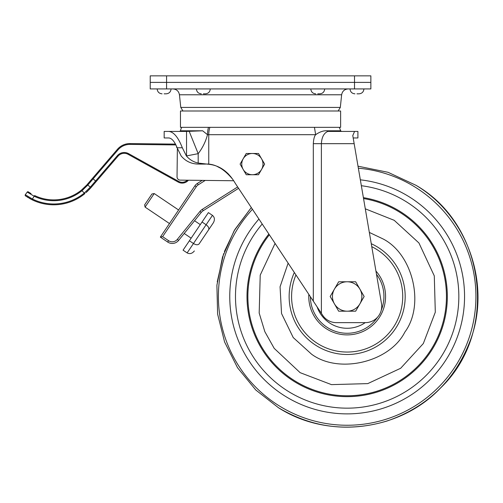 <?xml version="1.0" encoding="UTF-8"?>
<svg xmlns="http://www.w3.org/2000/svg" width="503" height="503" viewBox="0 0 503 503"><rect width="100%" height="100%" fill="white"/><g stroke="black" fill="none" stroke-linecap="round" stroke-linejoin="round"><path stroke-width="0.75" d="M354.514 88.924L150.227 88.924L150.227 75.852L370.862 75.852L370.862 82.391L354.514 82.391L370.862 82.391L370.862 88.924L354.514 88.924L354.514 82.391L166.568 82.391L354.514 82.391L354.514 75.852M150.227 82.391L166.568 82.391L150.227 82.391M317.745 93.828L319.789 93.828L317.745 93.828M356.967 93.828L359.01 93.828L356.967 93.828M203.344 93.828L205.387 93.828L203.344 93.828M164.116 93.828L166.16 93.828L164.116 93.828M230.676 176.597L232.223 178.741C223.338 168.216 214.259 163.343 204.979 164.104L198.182 164.072C191.234 163.928 185.557 161.212 181.137 155.936L177.113 147.763L182.325 147.763C178.244 137.313 173.717 131.861 168.75 131.421L186.544 131.421L202.659 130.799L180.439 130.799A16.341 16.341 0 0 1 181.715 127.334M224.388 251.531L234.851 229.544L251.318 207.557L238.567 188.317L203.212 210.694A8.174 8.174 0 0 0 201.231 212.461L178.603 240.415A8.174 8.174 0 0 1 167.681 242.05L160.338 237.095L194.919 185.808A8.174 8.174 0 0 1 197.327 183.476L202.219 180.376L188.418 180.219A8.174 8.174 0 0 1 178.219 182.086L128.164 154.346A8.174 8.174 0 0 0 118.004 156.169L90.898 187.72L86.051 192.618M168.75 131.421L164.167 131.421L164.167 137.954L168.75 137.954C171.774 138.162 174.566 141.431 177.113 147.763M342.26 131.421L334.13 131.421L341.443 131.421L340.65 130.799L327.151 130.799A0.817 0.679 -90 0 0 327.811 131.421L357.903 131.421L357.903 137.954L353.181 137.954M354.584 131.421L352.779 135.584M182.325 147.763L186.387 155.936C189.518 159.614 193.448 161.991 198.182 163.066L208.751 164.292C219.66 165.361 228.538 171.762 235.379 183.501L313.312 301.14L313.312 143.676L321.386 143.676L321.386 313.331L322.7 315.318A16.341 16.341 0 0 0 336.325 322.637L365.379 322.637A16.341 16.341 0 0 0 381.488 303.535L354.162 143.676L321.386 143.676C321.75 137.2 323.894 133.113 327.811 131.421M313.312 143.676C313.602 139.086 314.388 136.093 315.651 134.691L314.45 127.334M352.766 135.514L354.162 143.676M217.258 166.499L222.999 169.524M227.406 173.019L228.777 174.39M235.379 183.501L309.005 294.639M321.386 313.331L313.312 301.14M327.151 130.799C323.636 130.503 319.801 131.799 315.651 134.691L208.751 134.691L208.751 164.292M208.494 127.334A16.341 9.312 90 0 0 207.494 134.691C205.683 141.601 202.577 147.926 198.182 153.66L186.387 155.936M186.544 131.421L186.544 155.936M189.191 131.346L198.182 153.66L198.182 163.066M209.883 127.334A16.341 10.569 -90 0 0 208.751 134.691L207.494 134.691L202.659 130.799M204.979 164.104A16.341 10.412 -90 0 1 202.998 163.808M180.464 127.334L340.625 127.334L340.625 110.993L180.464 110.993L180.464 127.334M176.578 146.329L176.566 147.392L176.987 147.398M177.37 148.504L177.037 176.817A3.27 3.27 0 0 0 180.269 180.124L233.555 180.747M175.956 144.933L130.038 144.399A15.524 15.524 0 0 0 118.086 149.806L87.792 185.054A0.817 0.817 0 0 0 86.648 185.129L81.392 190.128L81.907 190.763L83.114 189.725M28.784 192.184L31.054 193.636M30.086 193.039L29.337 192.555M86.271 185.544L85.831 186.022M85.208 186.67L84.435 187.437M83.504 188.317L82.479 189.222M87.685 185.173L81.907 190.763L84.944 193.561A49.03 49.03 0 0 1 31.953 199.71L25.496 195.868A0.817 0.817 0 0 1 25.307 194.718L27.231 192.077L25.307 194.718L32.318 198.974A48.213 48.213 0 0 0 84.422 192.932L90.27 187.179L117.381 155.634A8.991 8.991 0 0 1 128.561 153.629L178.615 181.369A7.356 7.356 0 0 0 187.311 180.206M25.15 195.189A0.817 0.817 0 0 0 25.496 195.868L25.804 196.082M25.999 196.214L26.521 196.572M27.344 197.107L28.319 197.71M29.432 198.364L30.62 199.025M87.076 191.687L88.025 190.782M88.836 189.977L89.503 189.273M90.018 188.713L90.898 187.72A0.817 0.742 -139.3 0 0 90.76 186.619M88.283 184.494A0.817 0.742 -139.3 0 0 87.176 184.526L117.463 149.272A16.341 16.341 0 0 1 130.051 143.581L175.541 144.109M92.502 178.326L96.224 181.52L118.004 156.169L117.381 155.634M86.648 185.129A0.817 0.817 0 0 1 87.792 185.054L90.32 187.129M81.907 190.763A44.943 44.943 0 0 1 34.273 196.289L27.231 192.077A0.817 0.817 0 0 1 28.363 191.888M34.625 195.554A44.126 44.126 0 0 0 81.392 190.128A44.126 44.126 0 0 1 34.625 195.554L31.953 199.71A49.03 49.03 0 0 0 84.944 193.561M90.351 188.342A0.817 0.817 0 0 0 90.27 187.179A0.817 0.817 0 0 1 90.351 188.342L90.251 188.455M154.22 193.548L145.084 207.098L144.644 204.828L151.95 193.988L154.22 193.548L178.615 209.996M145.084 207.098L169.473 223.546M194.535 220.729L200.295 224.615M184.211 233.48L191.153 238.164M199.106 243.911L208.6 229.833L199.106 243.911C197.893 245.156 196.013 245.024 193.46 243.521L212.448 215.353L208.387 212.612L183.061 250.167L187.129 252.908L193.46 243.521L189.392 240.78M208.6 229.833L213.347 222.791L208.6 229.833C209.298 228.243 208.468 226.545 206.117 224.747L202.055 222.005M205.218 180.414L198.201 184.859A6.539 6.539 0 0 0 196.277 186.726L162.607 236.655L160.338 237.095M194.359 250.953C192.19 253.613 189.782 254.26 187.129 252.908M212.448 215.353C214.699 217.309 215.001 219.786 213.347 222.791M252.374 153.484L246.237 153.484L240.107 164.104L243.169 169.417A10.626 10.626 0 0 1 252.374 153.484A10.626 10.626 0 0 1 261.573 158.797L258.504 153.484L252.374 153.484M264.641 164.104L258.504 174.73L246.237 174.73L243.169 169.417A10.626 10.626 0 0 0 261.573 169.417A10.626 10.626 0 0 0 261.573 158.797L264.641 164.104M275.066 243.408L260.221 275.116L259.183 313.061L264.842 331.684L274.198 348.365L300.121 372.66L331.464 384.625L367.762 383.613L400.671 368.265L423.337 343.524L435.302 312.187L434.29 275.883L418.936 242.974L394.201 220.314L365.291 208.814M371.767 246.665A55.569 55.569 0 0 1 394.44 325.68A55.569 55.569 0 0 1 317.965 343.763A55.569 55.569 0 0 1 295.946 274.927M375.93 271.042A38.404 38.404 0 0 1 335.652 333.124A38.404 38.404 0 0 1 308.817 294.356M317.129 306.905A31.79 31.79 0 0 0 365.235 322.637M334.426 303.837A14.706 14.706 0 0 1 347.164 281.774L338.67 281.774L330.175 296.487L338.67 311.194L347.164 311.194A14.706 14.706 0 0 1 334.426 303.837M359.903 303.837A14.706 14.706 0 0 1 347.164 311.194L355.652 311.194L364.147 296.487L359.903 289.131A14.706 14.706 0 0 1 359.903 303.837M359.903 289.131A14.706 14.706 0 0 0 347.164 281.774L355.652 281.774L359.903 289.131M166.568 75.852L166.568 88.924M340.317 107.416L341.644 94.784L179.445 94.784L180.772 107.416L340.317 107.416L338.148 110.993M188.418 180.219A8.174 8.174 0 0 1 178.219 182.086L178.615 181.369M128.561 153.629L128.164 154.346A8.174 8.174 0 0 0 118.004 156.169M118.086 149.806L117.463 149.272A16.341 16.341 0 0 1 130.051 143.581L130.038 144.399M162.607 236.655L168.593 240.692A6.539 6.539 0 0 0 177.326 239.384L199.961 211.43A9.809 9.809 0 0 1 202.338 209.317L237.668 186.953M202.338 209.317L203.212 210.694A8.174 8.174 0 0 0 201.231 212.461L199.961 211.43M177.326 239.384L178.603 240.415A8.174 8.174 0 0 1 167.681 242.05L168.593 240.692M196.277 186.726L194.919 185.808A8.174 8.174 0 0 1 197.327 183.476L198.201 184.859M358.356 168.209A128.762 128.762 0 0 1 456.718 364.141A128.762 128.762 0 0 1 279.505 406.047A128.762 128.762 0 0 1 252.443 209.261M360.343 179.829A117.4 117.4 0 0 1 447.048 358.167A117.4 117.4 0 0 1 285.478 396.37A117.4 117.4 0 0 1 258.926 219.044M361.343 185.714A111.679 111.679 0 0 1 442.181 355.162A111.679 111.679 0 0 1 288.483 391.504A111.679 111.679 0 0 1 262.208 223.998M363.386 197.641A100.166 100.166 0 0 1 432.385 349.113A100.166 100.166 0 0 1 294.532 381.708A100.166 100.166 0 0 1 268.854 234.033M269.363 234.8A99.286 99.286 0 0 0 294.997 380.96A99.286 99.286 0 0 0 431.637 348.654A99.286 99.286 0 0 0 363.543 198.559M369.328 232.417L382.783 238.806C412.982 254.015 425.029 304.981 404.846 332.106C389.63 362.305 338.67 374.351 311.539 354.169L293.23 337.563L281.542 313.532L280.07 286.76L288.137 263.138M294.337 272.494A58.021 58.021 0 0 0 316.676 345.85A58.021 58.021 0 0 0 396.527 326.969A58.021 58.021 0 0 0 371.258 243.71M310.389 296.732A36.769 36.769 0 0 0 377.539 317.211M381.186 310.426A36.769 36.769 0 0 0 376.489 274.305M324.693 88.924C324.397 91.904 322.763 93.539 319.789 93.828M363.914 88.924C363.625 91.904 361.99 93.539 359.01 93.828C361.99 93.539 363.625 91.904 363.914 88.924M210.285 88.924C209.996 91.904 208.361 93.539 205.387 93.828M171.064 88.924C170.775 91.904 169.14 93.539 166.16 93.828C169.14 93.539 170.775 91.904 171.064 88.924M179.445 94.784C178.766 91.175 176.597 89.226 172.938 88.924M341.644 94.784C342.323 91.175 344.492 89.226 348.145 88.924M157.175 88.924C157.464 91.904 159.099 93.539 162.073 93.828C159.099 93.539 157.464 91.904 157.175 88.924M350.019 88.924C350.314 91.904 351.949 93.539 354.923 93.828C351.949 93.539 350.314 91.904 350.019 88.924M196.396 88.924C196.686 91.904 198.32 93.539 201.301 93.828M310.797 88.924C311.087 91.904 312.721 93.539 315.702 93.828M180.772 107.416L182.935 110.993M180.439 130.799L179.646 131.421M340.65 130.799L339.368 127.334M278.467 407.732C328.578 439.924 399.91 431.165 440.741 387.794C499.058 332.005 485.955 225.262 415.862 185.242C467.727 215.969 491.676 284.931 470.028 341.197C454.693 380.564 427.066 407.153 387.14 420.973C348.981 432.417 312.759 428.003 278.467 407.732L255.776 389.995L237.523 367.718L224.59 341.99L217.604 314.054L216.9 285.27L222.515 257.027L234.172 230.695L251.318 207.557M217.239 281.856L223.634 253.65M358.01 166.191L388.058 172.303L415.862 185.242L388.058 172.303L358.01 166.191"/></g></svg>
